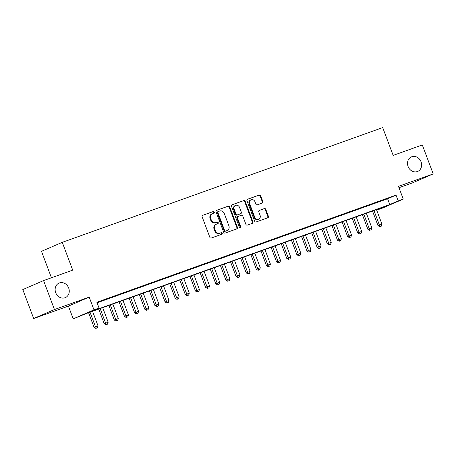 <?xml version="1.0" encoding="UTF-8"?>
<svg xmlns="http://www.w3.org/2000/svg" width="456" height="456" viewBox="0 0 456 456"><rect width="100%" height="100%" fill="white"/><g stroke="black" fill="none" stroke-linecap="round" stroke-linejoin="round"><path stroke-width="0.68" d="M214.269 212.063A0.849 0.741 66.6 0 0 213.271 211.516L202.692 215.3A1.214 1.054 66.6 0 0 202.128 216.794L209.823 237.262A1.214 1.054 66.6 0 0 211.242 238.043L221.821 234.259A0.849 0.741 66.6 0 0 221.223 232.668L219.855 233.158A3.887 3.38 66.6 0 1 215.3 230.656L214.656 228.952A3.887 3.38 66.6 0 1 216.298 224.244A3.887 3.38 66.6 0 1 216.475 224.17L217.843 223.679A0.849 0.741 66.6 0 0 217.244 222.089L215.876 222.579A3.887 3.38 66.6 0 1 211.322 220.083L210.683 218.378A3.887 3.38 66.6 0 1 212.325 213.665A3.887 3.38 66.6 0 1 212.502 213.596L213.87 213.106A0.849 0.741 66.6 0 0 214.269 212.063M213.505 213.237A0.849 0.741 66.6 0 0 212.707 211.755L202.458 215.426M221.451 234.39A0.849 0.741 66.6 0 0 220.658 232.908L219.855 233.158M217.478 223.81A0.849 0.741 66.6 0 0 216.685 222.334L215.876 222.579M408.086 166.48A7.923 6.891 66.6 0 0 417.719 171.427A7.923 6.891 66.6 0 0 421.065 161.829A7.923 6.891 66.6 0 0 411.432 156.881A7.923 6.891 66.6 0 0 408.086 166.48M55.706 292.678A7.923 6.891 66.6 0 0 65.339 297.625A7.923 6.891 66.6 0 0 68.685 288.027A7.923 6.891 66.6 0 0 59.052 283.079A7.923 6.891 66.6 0 0 55.706 292.678M262.291 203.051A1.214 1.054 66.6 0 0 262.861 201.558L260.701 195.818A1.214 1.054 66.6 0 0 259.282 195.037L247.534 199.243A1.214 1.054 66.6 0 0 246.97 200.737L254.659 221.206A1.214 1.054 66.6 0 0 256.084 221.986L267.832 217.78A1.214 1.054 66.6 0 0 268.396 216.286L265.791 209.35A1.214 1.054 66.6 0 0 264.366 208.569L259.339 210.37A1.214 1.054 66.6 0 0 258.774 211.863L260.068 215.3A3.249 2.827 66.6 0 1 258.695 219.239A3.249 2.827 66.6 0 1 254.739 217.21L249.677 203.735A3.249 2.827 66.6 0 1 251.045 199.796A3.249 2.827 66.6 0 1 255.001 201.826L255.844 204.071A1.214 1.054 66.6 0 0 257.269 204.852L262.291 203.051M398.191 200.914L403.258 199.095L382.487 208.078L377.42 209.891L385.839 206.255L86.697 313.386L73.205 318.841L93.976 309.858L99.049 308.045L90.63 311.687L389.772 204.556L398.191 200.914L396.013 195.122L96.871 302.254L99.049 308.045M43.571 280.588L54.458 309.556L33.687 318.533L22.8 289.571L43.571 280.588L72.721 270.151L62.272 242.347L382.709 127.589L393.157 155.393L422.313 144.951L433.2 173.913L398.47 186.35L403.258 199.095M33.687 318.533L68.417 306.096L89.188 297.118L54.458 309.556M89.188 297.118L93.976 309.858M229.75 206.904A1.214 1.054 66.6 0 0 228.325 206.123L216.577 210.33A1.214 1.054 66.6 0 0 216.013 211.823L223.708 232.292A1.214 1.054 66.6 0 0 225.127 233.073L236.875 228.866A1.214 1.054 66.6 0 0 237.439 227.373L229.75 206.904L229.186 207.144A1.214 1.054 66.6 0 0 227.766 206.363L216.343 210.455M232.058 204.784L243.8 200.577A1.214 1.054 66.6 0 1 245.225 201.358L252.92 221.827A1.214 1.054 66.6 0 1 252.35 223.32L247.323 225.121A1.214 1.054 66.6 0 1 245.904 224.341L242.78 216.041A1.214 1.054 66.6 0 0 241.361 215.26L238.026 216.452A1.214 1.054 66.6 0 0 237.456 217.951L240.705 226.592A0.849 0.741 66.6 0 1 239.314 227.088L231.488 206.277A1.214 1.054 66.6 0 1 232.058 204.784L231.95 204.835M398.983 187.712L412.429 182.896L433.2 173.913M97.003 302.607L103.449 300.196L96.98 302.545M113.59 296.565L106.1 299.353L113.59 296.565M123.73 292.934L116.24 295.722L123.73 292.934M133.87 289.303L126.38 292.091L133.87 289.303M144.01 285.673L136.521 288.46L144.01 285.673M154.151 282.042L146.661 284.823L154.151 282.042M164.291 278.411L156.801 281.192L164.291 278.411M174.431 274.78L166.942 277.561L174.431 274.78M184.572 271.143L177.082 273.931L184.572 271.143M194.712 267.512L187.222 270.3L194.712 267.512M204.852 263.881L197.362 266.669L204.852 263.881M214.993 260.251L207.503 263.038L214.993 260.251M225.133 256.62L217.643 259.407L225.133 256.62M235.273 252.989L227.783 255.776L235.273 252.989M245.413 249.358L237.924 252.139L245.413 249.358M255.554 245.727L248.064 248.509L255.554 245.727M265.694 242.09L258.204 244.878L265.694 242.09M275.834 238.459L268.345 241.247L275.834 238.459M285.975 234.829L278.485 237.616L285.975 234.829M296.115 231.198L288.625 233.985L296.115 231.198M306.255 227.567L298.765 230.354L306.255 227.567M316.396 223.936L308.906 226.723L316.396 223.936M326.536 220.305L319.046 223.087L326.536 220.305M336.676 216.674L329.192 219.456L336.676 216.674M346.817 213.037L339.332 215.825L346.817 213.037M356.957 209.407L349.473 212.194L356.957 209.407M367.097 205.776L359.613 208.563L367.097 205.776M377.237 202.145L369.753 204.932L377.237 202.145M97.077 302.801L387.594 198.759L396.013 195.122M379.894 201.301L387.378 198.514L379.894 201.301M62.272 242.347L41.502 251.324L51.442 277.772M377.215 209.344L377.42 209.891M68.417 306.096L73.205 318.841M387.594 198.759L389.772 204.556M211.937 213.841A3.887 3.38 66.6 0 0 211.761 213.91A3.887 3.38 66.6 0 0 210.119 218.618L210.683 218.378M215.317 222.824A3.887 3.38 66.6 0 1 210.763 220.322L210.119 218.618M215.916 224.415A3.887 3.38 66.6 0 0 215.739 224.483A3.887 3.38 66.6 0 0 214.098 229.197L214.656 228.952M219.29 233.398A3.887 3.38 66.6 0 1 214.736 230.901L214.098 229.197M236.55 228.98A1.214 1.054 66.6 0 0 236.881 227.612L229.186 207.144M218.276 211.527A0.849 0.741 66.6 0 0 217.877 212.576L224.631 230.542A0.849 0.741 66.6 0 0 225.623 231.089L227.071 230.571A3.887 3.38 66.6 0 0 227.242 230.502A3.887 3.38 66.6 0 0 228.883 225.794L224.272 213.511A3.887 3.38 66.6 0 0 219.718 211.014L218.276 211.527M218.196 211.561L217.711 211.772A0.849 0.741 66.6 0 0 217.312 212.815L217.877 212.576M227.242 230.502L226.683 230.747A3.887 3.38 66.6 0 1 226.507 230.816L225.064 231.329A0.849 0.741 66.6 0 1 224.067 230.782L217.312 212.815M231.819 204.915L243.8 200.577M252.025 223.44A1.214 1.054 66.6 0 0 252.356 222.072L244.667 201.603A1.214 1.054 66.6 0 0 243.242 200.822M237.918 216.503L237.462 216.697A1.214 1.054 66.6 0 0 236.898 218.19L240.147 226.831L240.705 226.592M240.033 227.675A0.849 0.741 66.6 0 0 240.147 226.831M239.542 207.429A3.249 2.827 66.6 0 0 235.592 205.394A3.249 2.827 66.6 0 0 234.219 209.332L236.003 214.081A1.214 1.054 66.6 0 0 237.428 214.861L240.762 213.67A1.214 1.054 66.6 0 0 241.327 212.177L239.542 207.429M235.592 205.394L235.028 205.639A3.249 2.827 66.6 0 0 233.66 209.578L234.219 209.332M240.306 213.864A1.214 1.054 66.6 0 1 240.198 213.91L236.863 215.107A1.214 1.054 66.6 0 1 235.444 214.326L233.66 209.578M251.045 199.796L250.486 200.041A3.249 2.827 66.6 0 0 249.113 203.975L249.677 203.735M258.695 219.239L258.13 219.484A3.249 2.827 66.6 0 1 254.18 217.455L249.113 203.975M267.507 217.894A1.214 1.054 66.6 0 0 267.837 216.532L265.227 209.595A1.214 1.054 66.6 0 0 263.807 208.814L259.105 210.495M261.972 203.171A1.214 1.054 66.6 0 0 262.303 201.803L260.142 196.057A1.214 1.054 66.6 0 0 258.717 195.276L247.3 199.369M88.578 312.713L94.084 327.362L98.023 325.846L92.551 311.288M90.014 312.195L95.486 326.752L96.393 328.172L95.834 328.411L97.407 327.807L96.393 328.172M98.023 325.846L97.407 327.807M95.834 328.411L94.084 327.362M98.718 309.077L104.224 323.731L108.163 322.215L102.691 307.657M100.155 308.564L105.627 323.122L106.533 324.541L105.974 324.78L107.548 324.176L106.533 324.541M108.163 322.215L107.548 324.176M105.974 324.78L104.224 323.731M108.859 305.446L114.365 320.101L118.303 318.584L112.831 304.027M110.295 304.933L115.767 319.491L116.673 320.91L116.115 321.149L117.688 320.545L116.673 320.91M118.303 318.584L117.688 320.545M116.115 321.149L114.365 320.101M118.999 301.815L124.505 316.464L128.444 314.953L122.972 300.396M120.435 301.302L125.907 315.86L126.814 317.273L126.255 317.518L127.828 316.914L126.814 317.273M128.444 314.953L127.828 316.914M126.255 317.518L124.505 316.464M129.139 298.184L134.645 312.833L138.584 311.323L133.112 296.759M130.576 297.671L136.048 312.229L136.954 313.642L136.395 313.888L137.969 313.283L136.954 313.642M138.584 311.323L137.969 313.283M136.395 313.888L134.645 312.833M139.279 294.553L144.786 309.202L148.724 307.686L143.252 293.128M140.716 294.04L146.188 308.598L147.094 310.012L146.536 310.257L148.109 309.647L147.094 310.012M148.724 307.686L148.109 309.647M146.536 310.257L144.786 309.202M149.42 290.922L154.926 305.571L158.865 304.055L153.393 289.497M150.856 290.404L156.328 304.967L157.234 306.381L156.676 306.626L158.249 306.016L157.234 306.381M158.865 304.055L158.249 306.016M156.676 306.626L154.926 305.571M159.56 287.291L165.066 301.94L169.005 300.424L163.533 285.866M160.996 286.773L166.469 301.336L167.375 302.75L166.816 302.989L168.389 302.385L167.375 302.75M169.005 300.424L168.389 302.385M166.816 302.989L165.066 301.94M169.7 283.66L175.207 298.31L179.145 296.793L173.673 282.235M171.137 283.142L176.609 297.7L177.515 299.119L176.956 299.358L178.53 298.754L177.515 299.119M179.145 296.793L178.53 298.754M176.956 299.358L175.207 298.31M179.841 280.024L185.347 294.679L189.286 293.162L183.814 278.605M181.277 279.511L186.755 294.069L187.655 295.488L187.097 295.727L188.67 295.123L187.655 295.488M189.286 293.162L188.67 295.123M187.097 295.727L185.347 294.679M189.981 276.393L195.487 291.048L199.426 289.531L193.954 274.974M191.417 275.88L196.895 290.438L197.796 291.857L197.237 292.096L198.81 291.492L197.796 291.857M199.426 289.531L198.81 291.492M197.237 292.096L195.487 291.048M200.121 272.762L205.627 287.417L209.566 285.901L204.094 271.343M201.558 272.249L207.035 286.807L207.936 288.22L207.377 288.466L208.951 287.861L207.936 288.22M209.566 285.901L208.951 287.861M207.377 288.466L205.627 287.417M210.262 269.131L215.768 283.78L219.706 282.27L214.234 267.706M211.704 268.618L217.176 283.176L218.076 284.59L217.518 284.835L219.091 284.23L218.076 284.59M219.706 282.27L219.091 284.23M217.518 284.835L215.768 283.78M220.402 265.5L225.908 280.149L229.847 278.639L224.375 264.075M221.844 264.987L227.316 279.545L228.217 280.959L227.658 281.204L229.231 280.594L228.217 280.959M229.847 278.639L229.231 280.594M227.658 281.204L225.908 280.149M230.542 261.869L236.048 276.518L239.987 275.002L234.515 260.444M231.984 261.356L237.456 275.914L238.357 277.328L237.798 277.573L239.371 276.963L238.357 277.328M239.987 275.002L239.371 276.963M237.798 277.573L236.048 276.518M240.682 258.238L246.189 272.887L250.127 271.371L244.655 256.813M242.125 257.72L247.597 272.283L248.497 273.697L247.939 273.942L249.512 273.332L248.497 273.697M250.127 271.371L249.512 273.332M247.939 273.942L246.189 272.887M250.823 254.608L256.329 269.257L260.268 267.74L254.796 253.183M252.265 254.089L257.737 268.647L258.637 270.066L258.079 270.305L259.652 269.701L258.637 270.066M260.268 267.74L259.652 269.701M258.079 270.305L256.329 269.257M260.963 250.971L266.469 265.626L270.408 264.109L264.936 249.552M262.405 250.458L267.877 265.016L268.784 266.435L268.219 266.674L269.792 266.07L268.784 266.435M270.408 264.109L269.792 266.07M268.219 266.674L266.469 265.626M271.103 247.34L276.61 261.995L280.548 260.479L275.076 245.921M272.545 246.827L278.017 261.385L278.924 262.804L278.359 263.044L279.933 262.439L278.924 262.804M280.548 260.479L279.933 262.439M278.359 263.044L276.61 261.995M281.244 243.709L286.75 258.364L290.689 256.848L285.217 242.29M282.686 243.196L288.158 257.754L289.064 259.168L288.5 259.413L290.073 258.808L289.064 259.168M290.689 256.848L290.073 258.808M288.5 259.413L286.75 258.364M291.384 240.078L296.89 254.727L300.829 253.217L295.357 238.659M292.826 239.565L298.298 254.123L299.204 255.537L298.64 255.782L300.213 255.178L299.204 255.537M300.829 253.217L300.213 255.178M298.64 255.782L296.89 254.727M301.524 236.447L307.03 251.096L310.969 249.586L305.497 235.022M302.966 235.934L308.438 250.492L309.345 251.906L308.78 252.151L310.354 251.547L309.345 251.906M310.969 249.586L310.354 251.547M308.78 252.151L307.03 251.096M311.665 232.816L317.176 247.465L321.109 245.949L315.637 231.391M313.107 232.303L318.579 246.861L319.485 248.275L318.921 248.52L320.494 247.91L319.485 248.275M321.109 245.949L320.494 247.91M318.921 248.52L317.176 247.465M321.805 229.186L327.317 243.835L331.25 242.318L325.778 227.761M323.247 228.667L328.719 243.23L329.625 244.644L329.061 244.889L330.64 244.279L329.625 244.644M331.25 242.318L330.64 244.279M329.061 244.889L327.317 243.835M331.945 225.555L337.457 240.204L341.39 238.687L335.918 224.13M333.387 225.036L338.859 239.594L339.766 241.013L339.201 241.252L340.78 240.648L339.766 241.013M341.39 238.687L340.78 240.648M339.201 241.252L337.457 240.204M342.085 221.924L347.597 236.573L351.536 235.057L346.058 220.499M343.528 221.405L349 235.963L349.906 237.382L349.342 237.622L350.92 237.017L349.906 237.382M351.536 235.057L350.92 237.017M349.342 237.622L347.597 236.573M352.226 218.287L357.738 232.942L361.676 231.426L356.199 216.868M353.668 217.774L359.14 232.332L360.046 233.751L359.482 233.991L361.061 233.386L360.046 233.751M361.676 231.426L361.061 233.386M359.482 233.991L357.738 232.942M362.366 214.656L367.878 229.311L371.817 227.795L366.339 213.237M363.808 214.143L369.28 228.701L370.186 230.12L369.622 230.36L371.201 229.756L370.186 230.12M371.817 227.795L371.201 229.756M369.622 230.36L367.878 229.311M372.506 211.025L378.018 225.674L381.957 224.164L376.485 209.606M373.948 210.512L379.42 225.07L380.327 226.484L379.762 226.729L381.341 226.125L380.327 226.484M381.957 224.164L381.341 226.125M379.762 226.729L378.018 225.674M212.707 211.755L213.271 211.516M220.658 232.908L221.223 232.668M216.685 222.334L217.244 222.089M210.763 220.322L211.322 220.083M214.736 230.901L215.3 230.656M236.881 227.612L237.439 227.373M227.766 206.363L228.325 206.123M224.067 230.782L224.631 230.542M225.064 231.329L225.623 231.089M226.507 230.816L227.071 230.571M244.667 201.603L245.225 201.358M252.356 222.072L252.92 221.827M236.898 218.19L237.456 217.951M235.444 214.326L236.003 214.081M236.863 215.107L237.428 214.861M240.198 213.91L240.762 213.67M254.18 217.455L254.739 217.21M263.807 208.814L264.366 208.569M265.227 209.595L265.791 209.35M267.837 216.532L268.396 216.286M258.717 195.276L259.282 195.037M260.142 196.057L260.701 195.818M262.303 201.803L262.861 201.558M211.761 213.91L212.325 213.665M215.739 224.483L216.298 224.244M217.672 211.789L218.236 211.544M237.411 216.72L237.969 216.475M240.255 213.887L240.814 213.647"/></g></svg>
